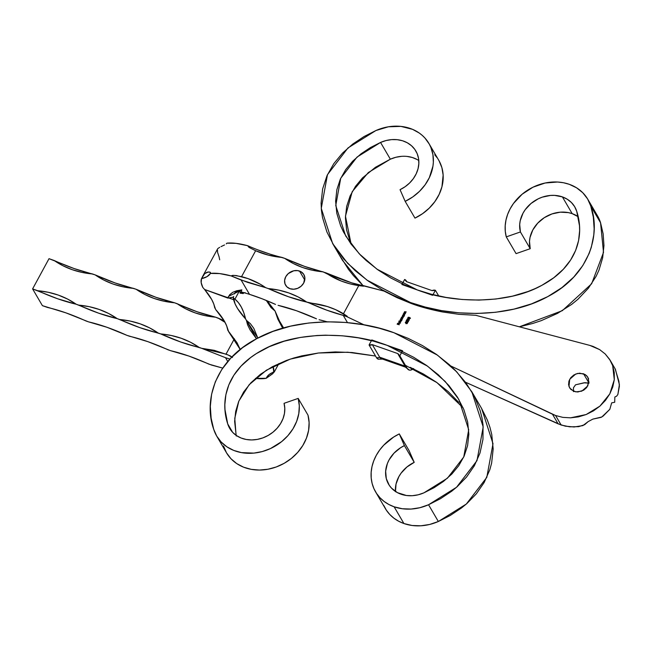 <?xml version="1.0" encoding="UTF-8"?>
<svg xmlns="http://www.w3.org/2000/svg" width="652" height="652" viewBox="0 0 652 652"><rect width="100%" height="100%" fill="white"/><g stroke="black" fill="none" stroke-linecap="round" stroke-linejoin="round"><path stroke-width="0.98" d="M432.651 295.323L401.901 284.525L404.639 279.488A3.773 3.187 149.7 0 1 406.188 280.727A3.773 3.187 149.7 0 1 406.522 281.648L432.146 290.645A3.773 3.187 149.7 0 1 435.389 290.287L438.731 295.992L435.389 290.287L432.651 295.323L435.389 290.287L432.146 290.645L406.522 281.648L404.639 279.488L401.901 284.525L432.651 295.323M413.327 368.787A15.086 6.577 -70.6 0 1 409.114 370.026A15.086 6.577 -70.6 0 1 407.174 368.356A3.773 3.187 149.7 0 1 405.634 367.117A3.773 3.187 149.7 0 1 405.299 366.196M383.539 358.551A13.578 5.917 -70.6 0 1 379.668 357.19L405.039 366.106L379.668 357.19A13.578 5.917 109.4 0 0 381.33 358.665L405.699 367.231M413.612 368.559L410.597 370.108L409.26 370.067L407.174 368.356L399.823 355.796L402.561 350.76L371.811 339.953L369.073 344.989L372.316 344.631L379.668 357.19L372.316 344.631A3.773 3.187 149.7 0 1 369.073 344.989L376.424 357.549A3.773 3.187 -30.3 0 0 379.668 357.19A3.773 3.187 149.7 0 1 376.424 357.549A15.086 6.577 109.4 0 0 378.364 359.219M409.016 369.994L405.634 367.109A3.773 3.187 -30.3 0 0 407.174 368.356L399.823 355.796L402.561 350.76L371.811 339.953L369.073 344.989L376.424 357.549L378.51 359.26M399.823 355.796A3.773 3.187 149.7 0 1 398.274 354.549A3.773 3.187 149.7 0 1 397.94 353.637L399.823 355.796M372.316 344.631L397.94 353.637L372.316 344.631M401.469 156.358L395.837 157.287L390.352 159.186L380.548 142.446L357.051 157.067L340.711 178.298L335.756 205.551L345.658 235.918L359.276 253.832L376.954 269.162L417.28 289.928C451.029 303.041 506.734 305.112 541.893 285.307C577.199 266.432 584.795 235.902 576.743 211.362L574.616 206.627L571.421 202.527L567.289 199.243L562.391 196.896L554.591 195.38L550.467 195.437L542.203 197.173L538.226 198.819L530.997 203.497L525.21 209.691L523.01 213.204L520.223 220.694L519.693 224.524L520.418 231.957L506.27 236.88A45.273 38.223 149.7 0 1 522.154 194.206A45.273 38.223 149.7 0 1 569.229 184.296L563.532 182.756L557.533 182.022L545.113 183.016L532.994 187.189L522.154 194.206L513.474 203.489L510.174 208.754L507.663 214.296L505.993 219.993L505.194 225.739L505.292 231.403L506.27 236.88L516.074 253.628L530.215 248.697L516.074 253.628L506.27 236.88L520.418 231.957L530.215 248.697L529.497 241.264L530.027 237.442L532.814 229.944L537.696 223.18L544.273 217.686L552.008 213.921L560.272 212.177L568.389 212.617L572.187 213.644L578.177 216.7A30.179 25.485 -30.3 0 0 572.187 213.644L562.391 196.896L572.187 213.644A30.179 25.485 -30.3 0 0 540.801 220.246A30.179 25.485 -30.3 0 0 530.215 248.697L520.418 231.957A30.179 25.485 149.7 0 1 530.997 203.497A30.179 25.485 149.7 0 1 562.391 196.896A30.179 25.485 149.7 0 1 574.754 206.847A30.179 25.485 149.7 0 1 576.743 211.362L579.481 225.706L579.628 230.637L578.585 240.572L575.626 250.441L570.598 260.058L563.352 269.243L553.768 277.76L541.893 285.307L535.153 288.6L527.949 291.534L512.423 296.163L495.87 299.015L478.935 300.099L462.195 299.496L446.107 297.434L431.053 294.158L417.28 289.928L404.061 284.68L390.841 278.013L378.03 269.928L366.106 260.458L360.629 255.242L350.988 243.978L343.457 231.916L340.605 225.714L336.799 213.261L335.617 201.126L336.864 189.675L340.32 179.161L345.666 169.659L352.667 161.207L361.012 153.839L370.434 147.564L380.548 142.446L386.033 140.547L391.665 139.609L397.223 139.683L402.504 140.75L407.304 142.78L411.453 145.689L414.786 149.373L417.182 153.693L418.551 158.485L418.837 163.57L418.038 168.762L416.172 173.856L413.319 178.664L409.586 183.008L405.104 186.725L400.051 189.675L405.169 201.362L412.749 196.945L419.472 191.37L425.071 184.858L429.35 177.637L432.952 166.113L433.352 162.218L432.92 154.597L430.866 147.409L429.252 144.059L424.933 138.028L422.268 135.396L419.301 133.057L412.553 129.34L400.923 126.39L388.356 126.798L375.919 130.53L364.052 136.545L352.773 144.051L342.512 153.114L333.742 163.709L326.978 175.738L322.634 188.941L321.094 203.016L321.42 210.237L322.504 217.507L326.905 231.965L334.068 245.91L343.677 258.925L355.218 270.694L368.176 280.988L382.015 289.716L396.237 296.864L410.442 302.52L425.251 307.059L441.437 310.596L458.804 312.821L476.995 313.473L495.577 312.284L513.972 309.113L531.559 303.856L547.729 296.636L561.91 287.613L573.695 277.141L582.79 265.6L589.155 253.441L591.323 247.255L593.793 234.916L594.151 228.844L593.328 217.092L590.761 205.999L600.557 222.748A45.273 38.223 -30.3 0 0 597.574 215.967L587.77 199.227A45.273 38.223 149.7 0 1 590.761 205.999L587.574 198.893L582.782 192.747L576.58 187.817L569.229 184.296A45.273 38.223 149.7 0 1 587.77 199.227M481.575 408.405L487.362 420.059L489.929 427.256L491.763 434.517L493.173 449.008L491.632 463.083L489.791 469.815L484.183 482.464L476.359 493.8L466.783 503.637L461.494 507.973L450.214 515.479L438.348 521.494L428.543 504.754A45.273 38.223 149.7 0 1 394.126 506.8L403.93 523.54A45.273 38.223 -30.3 0 0 438.348 521.494L429.709 524.452L420.842 525.797L412.129 525.496L403.93 523.54L394.126 506.8A45.273 38.223 149.7 0 1 375.585 491.877A45.273 38.223 149.7 0 1 399.293 433.914L409.097 450.662L414.216 462.349A30.179 25.485 -30.3 0 0 395.462 491.478M471.82 391.738L481.624 408.478L493.002 443.678L486.791 477.386L466.335 504.029L438.348 521.494L428.543 504.754L440.41 498.731L451.689 491.233L456.979 486.889L466.555 477.052L474.379 465.724L479.986 453.067L482.961 439.383L483.042 425.047L481.958 417.769L480.125 410.507L474.306 396.253L465.862 382.724L455.226 370.295L449.244 364.59L436.286 354.297L422.447 345.568L408.233 338.412L394.02 332.756L437.451 355.128L456.718 371.844L471.82 391.738L483.197 426.938L476.987 460.638L456.53 487.28L428.543 504.754L419.904 507.704L411.037 509.057L402.325 508.747L394.126 506.8L388.845 504.485L384.101 501.445L379.977 497.737L376.563 493.45L373.93 488.658L372.129 483.458L371.2 477.965L371.159 472.292L372.007 466.547L373.735 460.858L376.294 455.332L379.635 450.084L383.702 445.226L393.629 437.06L399.293 433.914L404.411 445.609L400.63 447.704L394.012 453.148L389.073 459.888L387.369 463.572L385.65 471.192L386.302 478.641L389.26 485.3L391.534 488.161L397.443 492.659L406.432 495.504L412.243 495.707L418.152 494.803L423.914 492.839L447.411 478.218L463.751 456.979L468.707 429.733L458.804 399.358L445.186 381.453L427.508 366.122L387.182 345.356L400.401 350.605L413.621 357.263L426.432 365.356L438.364 374.818L448.886 385.552L457.533 397.255L463.857 409.57L467.663 422.023L468.845 434.159L467.598 445.601L464.142 456.115L458.796 465.626L451.795 474.077L443.45 481.445L434.036 487.712L423.914 492.839A30.179 25.485 149.7 0 1 400.964 494.2A30.179 25.485 149.7 0 1 388.6 484.249A30.179 25.485 149.7 0 1 404.411 445.609L414.216 462.349L404.411 445.609L399.293 433.914L409.097 450.662L414.216 462.349L406.946 466.979L401.11 473.132L398.877 476.628L396.025 484.11L395.487 491.722M299.521 271.053A10.562 8.916 149.7 0 1 303.848 274.541A10.562 8.916 149.7 0 1 301.803 285.568A10.562 8.916 149.7 0 1 289.944 288.697L286.872 286.815L285.005 283.881L284.614 280.336L285.763 276.725L288.274 273.587L293.726 270.792L297.679 270.613L301.175 271.843L303.693 274.296L304.851 277.597L303.702 283.025L301.183 286.163L297.687 288.339L293.742 289.227L289.944 288.697A10.562 8.916 149.7 0 1 285.617 285.209A10.562 8.916 149.7 0 1 287.654 274.182A10.562 8.916 149.7 0 1 299.521 271.053L304.761 280.018L299.521 271.053M577.811 391.991L573.98 391.404L569.75 388.087L568.577 384.737L568.952 381.07L570.818 377.63L573.899 374.941L577.713 373.417L583.556 373.767L586.653 375.699L588.552 378.682L587.819 385.878L581.78 391.151L575.838 391.876L570.875 389.472L568.976 386.489L569.709 379.285L575.749 374.02L579.726 373.172L585.227 374.574L587.778 377.084L588.96 382.251L586.71 387.541L583.638 390.222L577.811 391.991M588.878 382.863L583.556 373.767L588.878 382.863M615.081 368.682L618.895 381.29L619.4 386.171L617.876 394.468L616.645 396.147L614.836 397.027L614.714 402.26L611.674 402.854L609.816 409.317L603.182 416.041L601.087 417.361L592.847 419.114L588.153 421.616L582.872 425.617L574.094 426.978L565.292 426.163L558.112 423.841L552.48 414.216L450.76 365.959L555.586 415.52L562.863 417.37L570.582 417.826L578.454 416.872L586.156 414.533L593.41 410.907L599.93 406.123L605.472 400.377L609.807 393.889L612.79 386.905L614.29 379.684L614.249 372.52L612.684 365.682L609.644 359.423L605.243 354.003L599.653 349.611L593.1 346.424L589.84 345.405L599.653 349.611L605.243 354.003L610.239 360.401L612.684 365.682L614.29 379.684L609.807 393.889L599.93 406.123L586.156 414.533L570.582 417.826L562.863 417.37L555.586 415.52L561.16 425.039L569.628 426.815L578.642 426.661L584.657 424.697L588.153 421.616L592.847 419.114L601.812 416.987L609.816 409.317L611.674 402.854L614.714 402.26L614.836 397.027L616.645 396.147L617.876 394.468L619.392 384.607L615.406 369.317L610.239 360.401M595.17 212.43L599.18 219.088L600.557 222.748L590.761 205.999C600.867 233.864 590.19 274.598 547.729 296.636C506.237 319.537 446.734 316.375 410.442 302.52L410.931 303.359C419.171 306.53 429.668 309.39 442.423 311.949L458.829 314.313L475.716 315.291L589.84 345.405L475.716 315.291L458.829 314.313L442.423 311.949L426.457 308.29L410.931 303.359L397.117 297.711L384.012 291.077L362.993 285.535L363.506 286.195L358.739 285.625C346.277 283.726 335.258 279.439 325.682 272.748C337.679 278.192 349.007 282.324 359.659 285.152L363.653 286.147L358.739 285.625L343.474 313.734L347.19 316.253L346.245 316.383L364.183 324.892L346.245 316.383M209.675 272.014L210.417 272.422L210.49 273.408A63.366 19.764 28.5 0 1 231.167 275.91L232.446 275.397L236.374 275.568L248.07 278.624L260.181 284.174L265.706 287.679L268.265 288.575L278.779 290.132L288.787 292.927L298.151 296.937L306.709 302.08L327.304 306.505L335.674 309.676L347.084 316.155L343.245 315.381L347.475 322.618L343.245 315.381L345.927 316.326L343.245 315.381A90.522 28.24 -151.5 0 0 347.239 316.375L346.742 316.424M400.956 321.721L398.755 321.134L400.956 321.721M400.678 319.562L401.991 319.822L400.727 321.143L399.978 320.662L400.157 319.871L400.678 319.562L400.043 320.034L400.401 321.086L401.991 319.822L400.678 319.562M404.745 314.745L403.148 314.378L403.759 313.376L405.348 313.645L403.686 313.734L404.745 314.745L403.686 313.734L405.348 313.645L403.523 313.636L403.148 314.378L404.745 314.745M405.666 313.05L404.069 312.683L404.672 311.68L406.261 311.949L404.607 312.039L405.666 313.05L404.607 312.039L406.261 311.949L404.444 311.941L404.069 312.683L405.666 313.05M406.245 321.974L405.593 322.251L405.715 323.066L405.332 322.707L406.066 321.746L407.117 323.156L407.834 322.3L407.101 323.661L406.245 321.974L407.101 323.661L407.834 322.3L407.117 323.156L406.326 321.786L405.389 322.169L405.715 323.066L405.593 322.251L406.245 321.974L407.044 323.262L406.669 322.577M407.035 321.517L406.114 320.939L406.563 320.124L406.889 321.183L407.712 320.491L408.397 320.931L407.418 321.909L408.193 321.208L407.467 320.743L407.035 321.517L407.883 320.727L408.128 321.42L407.418 321.909L408.331 321.509L407.989 320.548L406.889 321.183L406.563 320.124L406.114 320.939L407.035 321.517M407.027 319.154L407.744 320.213L409.187 319.936L408.478 318.852L409.26 319.57L408.625 320.336L407.394 320.059L406.962 319.333L407.704 318.73L408.478 318.852L407.027 319.154L407.011 319.716M408.617 317.402L408.07 318.396L408.225 317.263L410.1 317.85L409.293 318.861L409.831 317.793L408.885 318.111L408.617 317.402L408.885 318.111L409.652 317.654L409.806 318.323L409.048 318.844L410.018 318.396L409.733 317.467L407.867 317.605L408.07 318.396L408.079 317.687L408.617 317.402L408.674 318.029M403.107 315.071L404.427 315.332L403.164 316.652L402.414 316.171L402.594 315.389L403.107 315.071L402.48 315.552L402.838 316.595L404.427 315.332L403.107 315.071M402.308 319.235L400.711 318.869L402.048 316.848L403.392 317.231L401.771 317.271L402.757 318.412L401.249 318.225L402.308 319.235L401.224 318.274L402.757 318.412L401.771 317.271L403.295 317.41L402.586 316.937L401.599 317.174L400.711 318.869L402.308 319.235M399.26 323.278L400.035 323.05L400.255 322.169L400.255 323.066L399.448 323.498L398.714 323.099L398.861 322.259L399.969 321.974L399.26 323.278L399.969 321.974L398.747 322.422L399.13 323.449L400.295 322.993L400.255 322.169L400.206 323.139L399.26 323.278M399.301 324.769L397.149 324.199L397.679 323.229L397.459 324.101L398.095 324.329L398.527 323.531L398.299 324.403L399.301 324.769L398.299 324.403L398.527 323.531L398.095 324.329L397.459 324.101L397.679 323.229L397.149 324.199L399.301 324.769M241.118 291.623L241.835 289.879L228.575 296.334L227.972 297.695A90.522 28.24 28.5 0 0 227.858 298.078A90.522 28.24 28.5 0 0 228.779 297.98L233.636 299.684C234.997 305.217 238.974 311.623 245.568 318.909L246.383 320.303L245.568 318.909C243.473 309.773 239.928 303.188 234.948 299.146L238.396 302.609L241.338 307.1L243.734 312.552L245.568 318.909L237.63 308.624L235.119 303.954L233.742 298.453A27.156 8.468 28.5 0 1 233.383 297.092L233.693 296.407L233.383 297.092A90.522 28.24 28.5 0 1 228.779 297.98L233.636 299.684A90.522 28.24 28.5 0 1 233.318 297.98A90.522 28.24 28.5 0 1 233.742 298.453L234.948 299.146L239.227 291.265L234.948 299.146L233.742 298.453A27.156 8.468 28.5 0 1 233.383 297.092L227.858 298.078L204.598 289.488L202.788 287.426A63.366 19.764 28.5 0 1 201.492 278.681L201.183 282.618L202.788 287.426A90.522 28.24 28.5 0 1 204.598 289.488L227.972 297.695L229.716 294.696L232.634 292.373L236.7 290.759L241.835 289.879A90.522 28.24 28.5 0 1 240.979 291.876A90.522 28.24 28.5 0 1 249.496 294.337L241.101 279.985A90.522 28.24 28.5 0 1 231.167 275.91L233.775 275.348L241.574 276.627C250.531 278.991 258.575 282.675 265.706 287.679L268.265 288.575C282.112 294.851 294.924 299.349 306.709 302.08L288.265 296.66L268.265 288.575C282.813 289.887 295.625 294.386 306.709 302.08L309.268 302.984C321.265 308.429 332.593 312.561 343.245 315.381L326.791 310.173L309.268 302.984C321.876 304.093 333.278 307.679 343.474 313.734L358.739 285.625L349.733 283.783L341.159 280.996L323.123 271.851L312.61 270.295L302.601 267.499L293.237 263.489L284.68 258.347L282.12 257.442L268.412 255.144L255.641 250.718L241.574 276.627L255.641 250.718L248.966 247.352L247.589 245.674A90.522 28.24 -151.5 0 0 257.516 249.749L270.246 254.207L284.68 258.347L304.68 266.423L325.682 272.748L351.615 282.813L384.012 291.077L410.931 303.359L410.442 302.52L367.011 280.156L347.744 263.432L332.642 243.546L321.265 208.347L327.475 174.638L347.932 147.996L375.919 130.53A45.273 38.223 149.7 0 1 428.886 143.407A45.273 38.223 149.7 0 1 405.169 201.362L414.974 218.11A45.273 38.223 -30.3 0 0 438.682 160.147L428.886 143.407M589.041 383.14L583.939 382.814L575.545 384.819L573.475 387.744L573.426 391.616L573.475 387.744L575.545 384.819L584.942 382.691L589.041 383.14M319.072 319.724L327.1 321.811A90.522 28.24 28.5 0 0 319.072 319.724M278.07 305.323L296.513 310.743L316.505 318.828C302.658 312.561 289.847 308.054 278.07 305.323M558.112 423.841L465.487 382.219L561.16 425.039L555.586 415.52L552.48 414.216L558.112 423.841M244.06 292.887L245.103 292.626L244.06 292.887M243.139 293.587L243.546 293.155L243.139 293.587A90.522 28.24 28.5 0 1 240.58 292.487L240.042 293.188A27.156 8.468 28.5 0 1 243.139 293.587A90.522 28.24 28.5 0 1 240.58 292.487A90.522 28.24 28.5 0 1 240.042 293.188L240.221 292.577L240.042 293.188A27.156 8.468 28.5 0 1 243.139 293.587M240.148 292.104L239.675 291.509L240.148 292.104M237.336 291.134L239.675 291.509L237.189 291.167L234.736 293.237L235.29 292.308M234.484 293.897L234.736 293.237M268.461 376.4L266.244 378.29A63.366 19.764 28.5 0 1 255.454 378.388L266.244 378.29L269.023 374.615L274.296 371.493L272.772 373.677L266.244 378.29A90.522 28.24 28.5 0 1 266.66 377.418A90.522 28.24 28.5 0 1 273.807 372.137L273.009 366.383A63.366 19.764 28.5 0 1 273.807 372.137L272.772 373.677L270.213 375.365M217.458 249.129L202.682 276.342L204.752 273.587L207.124 272.194L209.83 272.063L210.49 273.408L206.977 276.652L201.492 278.681L204.752 273.587L208.469 271.925M217.719 248.779L218.159 248.388A90.522 28.24 -151.5 0 1 217.907 248.445L217.719 248.779M217.475 249.113L217.874 248.648L217.475 249.113M218.632 248.013L219.683 247.328L218.632 248.013M221.004 246.619L222.609 245.869L221.004 246.619M224.532 244.965L222.609 245.869L224.532 244.965M226.293 243.872L226.904 243.172L236.073 243.359L247.589 245.674A63.366 19.764 -151.5 0 0 226.904 243.172L226.293 243.872L226.904 243.172A90.522 28.24 -151.5 0 1 226.717 243.44M226.04 354.126L234.386 338.755L226.04 354.126L228.184 355.006L214.263 350.336L201.729 348.331L226.04 354.126M230.172 355.862L232.479 357.5L228.184 355.006L230.661 356.098M225.07 322.381L218.143 318.094L224.149 320.735L215.584 317.19L197.14 311.77L174.581 302.789L156.138 297.369L136.146 289.284L115.135 282.96L95.143 274.883L74.141 268.559L49.014 258.681L54.14 260.482L62.698 265.625L72.054 269.626L82.07 272.43L92.576 273.979L95.143 274.883L103.701 280.026L113.057 284.036L123.073 286.831L133.578 288.388L136.146 289.284L144.695 294.435L154.059 298.437L164.068 301.24L174.581 302.789L177.14 303.693L185.698 308.836L195.062 312.838L205.07 315.641L215.584 317.19L218.143 318.094L225.07 322.381M240.979 291.876L240.979 291.876A90.522 28.24 28.5 0 1 249.496 294.337L241.101 279.985L265.706 287.679L247.548 282.357L231.167 275.91L219.659 273.587L210.49 273.408A90.522 28.24 28.5 0 1 201.492 278.681L202.764 276.203M241.085 291.558L240.58 292.487L241.085 291.558M225.535 357.703L201.729 348.331L225.535 357.703L227.76 361.501L225.535 357.703L229.895 359.081A90.522 28.24 28.5 0 1 225.535 357.703M249.496 294.337L262.259 298.836L275.511 304.419A90.522 28.24 28.5 0 0 249.496 294.337M219.211 257.198L217.597 252.389L217.515 250.295M246.383 320.303L250.401 323.702L253.815 328.372L257.833 338.07L246.383 320.303L247.597 324.851L250.075 329.912L256.48 338.779L246.383 320.303M282.666 328.217L277.842 319.138L275.054 311.004L271.036 307.605L266.301 300.45L275.054 311.004L282.666 328.217M267.165 300.8L275.054 311.004L267.165 300.8M277.01 316.758L279.325 321.599L283.604 327.948L277.149 317.125M240.14 349.537L239.683 348.038L240.14 349.537M228.705 331.827L226.611 325.707L227.89 330.434L237.035 342.748L240.205 349.488L228.705 331.827M215.633 309.504L213.538 303.384L215.633 309.504L224.207 320.825L226.676 325.886L227.89 330.434C227.051 324.598 222.968 317.622 215.633 309.504M204.598 289.488L211.713 299.521L213.783 304.028L214.818 308.111C214.092 302.887 210.677 296.676 204.598 289.488M211.533 365.071L188.974 356.09L170.531 350.67L147.971 341.689L126.969 335.364L106.969 327.28L88.525 321.86L65.966 312.878L42.404 305.658L32.6 288.909L57.718 298.795L76.162 304.215L98.721 313.196L117.164 318.616L139.724 327.597L160.726 333.922L180.726 342.007L201.729 348.331L199.162 347.426L190.612 342.284L181.248 338.274L171.231 335.478L160.726 333.922L158.167 333.025L149.61 327.875L140.245 323.873L130.237 321.069L119.724 319.521L117.164 318.616L108.607 313.473L99.251 309.472L89.234 306.668L78.729 305.12L76.162 304.215L67.604 299.072L58.248 295.063L48.232 292.267L37.726 290.71L32.6 288.909L49.014 258.681L32.6 288.909L42.404 305.658L47.531 307.459C59.308 310.189 72.119 314.688 85.966 320.963L88.525 321.86C100.302 324.59 113.122 329.097 126.969 335.364L129.528 336.261C141.305 338.999 154.116 343.498 167.963 349.765L170.531 350.67C182.307 353.4 195.119 357.899 208.966 364.175L222.723 368.103L211.533 365.071M37.726 290.71C52.274 292.023 65.086 296.521 76.162 304.215C64.385 301.485 51.573 296.986 37.726 290.71M78.729 305.12C93.269 306.424 106.08 310.922 117.164 318.616C105.388 315.886 92.576 311.387 78.729 305.12M119.724 319.521C134.271 320.825 147.083 325.332 158.167 333.025C146.39 330.287 133.57 325.788 119.724 319.521M160.726 333.922C175.274 335.234 188.086 339.733 199.162 347.426C187.385 344.696 174.573 340.189 160.726 333.922M274.296 371.493L274.199 372.129M92.576 273.979C78.036 272.675 65.216 268.176 54.14 260.482C67.987 266.75 80.799 271.248 92.576 273.979M133.578 288.388C119.031 287.076 106.219 282.577 95.143 274.883C108.99 281.151 121.802 285.649 133.578 288.388M174.581 302.789C160.033 301.485 147.222 296.978 136.146 289.284C149.993 295.552 162.804 300.059 174.581 302.789M215.584 317.19C201.036 315.886 188.224 311.387 177.14 303.693C190.987 309.961 203.799 314.46 215.584 317.19M219.194 257.393L219.7 259.789M282.12 257.442A90.522 76.431 149.7 0 1 255.641 250.718L248.966 247.352L247.589 245.674A90.522 28.24 -151.5 0 0 257.516 249.749A90.522 28.24 -151.5 0 0 282.12 257.442M284.68 258.347C298.534 264.614 311.346 269.113 323.123 271.851C308.575 270.539 295.763 266.04 284.68 258.347M359.659 285.152L362.993 285.535L363.653 286.147A90.522 28.24 28.5 0 1 359.659 285.152M375.585 491.877L385.381 508.617A45.273 38.223 -30.3 0 0 403.93 523.54L398.649 521.225L393.906 518.185L389.782 514.485L386.367 510.19L383.735 505.398M458.69 402.292L448.16 391.567L436.237 382.096L423.425 374.012L410.206 367.345M236.089 435.324L234.769 418.307L238.836 401.102L249.186 384.688L266.472 370.149L290.295 359.105L318.445 353.001L347.793 352.227L375.536 356.033L352.072 352.528L335.332 351.925L318.396 353.009L301.843 355.862L293.913 357.964L286.318 360.491L272.373 366.717L260.498 374.264L250.914 382.781L243.669 391.966L238.64 401.583L235.682 411.453L234.638 421.388L236.244 436.009M216.7 436.074L221.167 441.999L226.929 446.848L233.775 450.434L241.444 452.618L253.864 453.107L262.3 451.551L270.49 448.56L281.64 441.632L287.923 435.634L292.993 428.788L296.66 421.363L298.795 413.629L299.309 405.878L298.192 398.396A45.273 38.223 149.7 0 1 270.474 448.568A45.273 38.223 149.7 0 1 216.692 436.058A45.273 38.223 149.7 0 1 213.709 429.277C203.595 401.412 214.272 360.686 256.733 338.649C298.225 315.747 357.728 318.909 394.02 332.756L379.211 328.217L363.025 324.688L345.658 322.455L327.467 321.803L308.885 322.993L290.49 326.171L272.903 331.42L256.733 338.649L242.552 347.663L230.775 358.144L221.672 369.676L215.307 381.844L211.607 394.215L210.311 406.432L211.134 418.193L213.709 429.277L216.7 436.074L226.497 452.798A45.273 38.223 -30.3 0 0 280.278 465.308A45.273 38.223 -30.3 0 0 307.997 415.145L309.113 422.618L308.6 430.369L306.464 438.103L302.789 445.536L297.719 452.374L291.444 458.372L284.199 463.303L276.244 466.979L267.899 469.261L259.455 470.068L251.248 469.358L243.579 467.174L236.733 463.596L230.971 458.747L226.505 452.814L223.506 446.025M405.373 365.275L436.987 382.626L463.14 407.867M298.192 398.396L284.052 403.327L284.794 408.315L284.451 413.482L283.025 418.633L280.58 423.588L277.198 428.152L273.017 432.146L268.184 435.43L262.886 437.883L257.312 439.407L251.688 439.945L246.212 439.472L241.101 438.022L236.537 435.626L232.691 432.398L229.716 428.445L227.719 423.914L224.981 409.578L224.842 404.647L225.885 394.713L228.836 384.835L233.872 375.218L241.11 366.041L250.694 357.524L256.358 353.604L269.309 346.677L284.109 341.224L300.23 337.467L317.051 335.503L325.535 335.185L342.267 335.788L358.355 337.85L373.417 341.126L387.182 345.356C353.433 332.243 297.728 330.173 262.569 349.977C227.263 368.853 219.675 399.374 227.719 423.914L232.674 432.382L227.719 423.914A30.179 25.485 149.7 0 0 229.716 428.429A30.179 25.485 149.7 0 0 265.576 436.775A30.179 25.485 149.7 0 0 284.052 403.327L298.192 398.396L307.997 415.145L298.192 398.396M600.557 222.748L603.133 233.832L603.956 245.592L602.66 257.809L598.96 270.181L596.115 276.318L588.381 288.225L577.925 299.276L571.714 304.362L557.533 313.376L541.364 320.605L532.708 323.482L519.375 326.807L562.293 310.686L591.633 283.783L603.507 252.397L600.557 222.748M332.642 243.546L342.447 260.287L362.952 285.543L353.482 275.666L348.404 269.3L339.961 255.771M434.737 154.777L437.076 157.67M439.057 160.808L441.893 167.67L443.14 175.111L441.95 186.741L439.155 194.386L434.876 201.598L429.269 208.11L422.553 213.685L414.974 218.11L405.169 201.362L400.051 189.675A30.179 25.485 149.7 0 0 415.862 151.028A30.179 25.485 149.7 0 0 380.548 142.446L390.352 159.186L375.413 167.311L362.463 177.947L355.47 186.399L350.124 195.91L346.668 206.423L345.421 217.866L346.603 230.001L350.401 242.454M417.109 159.52L412.308 157.499L407.027 156.423M418.804 160.547A30.179 25.485 -30.3 0 0 390.352 159.186L368.323 172.56L352.21 191.68L345.454 216.13L351.126 244.158M408.168 318.217L408.079 317.687M407.867 317.605L408.07 318.396M409.057 317.858L408.714 317.222L409.057 317.858M409.676 318.135L410.1 318.152L409.733 317.467L410.165 318.176M410.018 318.396L409.733 317.467M409.652 317.654L409.806 318.323M410.018 318.339L409.252 318.795L410.018 318.339M409.187 319.936L409.195 319.358M409.35 319.798L408.861 319.293L409.097 320.067L407.842 320.034L407.239 319.219L408.38 319.032L409.032 319.61M407.842 320.034L407.239 319.219L407.981 320.287L408.975 319.855M409.228 319.977L408.755 319.716M408.47 321.281L407.989 320.548L408.421 321.257M408.331 321.509L407.989 320.548M407.883 320.727L408.128 321.42M408.25 321.403L407.402 322.202M405.813 322.887L405.593 322.251M405.389 322.169L405.715 323.066M406.09 323.751L405.756 322.854M406.644 322.455L407.215 323.139M406.84 322.455L406.326 321.786M407.044 323.262L406.783 322.756M406.97 323.082L406.514 322.21M404.802 313.286L404.81 312.626M404.737 312.683L404.607 312.039M404.941 312.813L405.104 313.368M403.89 314.981L403.89 314.321M403.8 314.655L403.686 313.734M404.02 314.5L404.183 315.055M402.48 315.552L402.838 316.595M402.667 315.617L403.58 315.242L403.955 316.244L403.058 316.652L402.618 315.731L402.936 316.424L402.667 315.617L403.523 315.226L403.849 316.049L403.58 315.242M403.034 316.301L403.303 317.1M401.599 317.174L401.673 317.842M402.039 318.526L401.974 317.858M402.268 318.021L401.771 317.271M401.681 318.999L401.224 318.274M400.043 320.034L400.401 321.086M400.23 320.099L401.143 319.733L401.518 320.727L400.621 321.134L400.181 320.222L400.499 320.906L400.23 320.099L401.086 319.708L401.412 320.531L401.143 319.733M400.597 320.784L400.866 321.591M400.075 322.292L400.1 322.952M400.295 322.993L400.255 322.169M399.089 323.783L399.122 323.107M399.089 323.196L399.692 322.088L399.244 323.482L398.934 322.479L399.692 322.088L398.877 322.911M408.861 319.293L407.239 319.219M402.936 316.424L403.849 316.049M400.499 320.906L401.412 320.531M406.196 280.743L406.775 281.737M378.266 359.187L382.577 359.105M405.634 367.109L398.274 354.549M278.869 363.531L274.239 372.056M234.125 298.51C233.057 297.817 233.057 297.817 234.125 298.51M408.054 318.07L408.421 318.755M407.842 318.168L408.217 318.844M410.059 317.744L410.426 318.429M409.847 317.817L410.214 318.502M408.747 317.508L409.114 318.192M407.239 319.635L407.606 320.319M408.983 319.447L409.35 320.132M408.144 320.931L408.511 321.615M405.568 322.675L405.943 323.359M404.599 312.528L404.973 313.213M403.678 314.223L404.053 314.908M403.873 315.486L404.248 316.171M402.643 316.171L403.017 316.856M401.754 317.695L402.129 318.38M401.216 318.698L401.583 319.382M401.436 319.969L401.811 320.654M400.206 320.654L400.581 321.338M400.124 322.365L400.491 323.05M398.91 323.001L399.285 323.685"/></g></svg>
